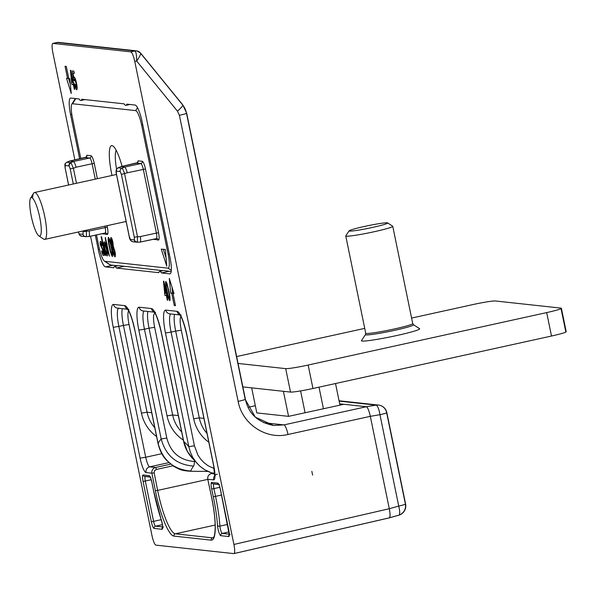 <?xml version="1.0" encoding="UTF-8"?>
<svg xmlns="http://www.w3.org/2000/svg" width="596" height="596" viewBox="0 0 596 596"><rect width="100%" height="100%" fill="white"/><g stroke="black" fill="none" stroke-linecap="round" stroke-linejoin="round"><path stroke-width="0.89" d="M339.69 403.842L343.87 404.297M389.471 517.79L398.605 515.227A9.596 2.406 -105.7 0 0 398.798 515.205L389.322 517.864C390.298 517.097 390.283 514.057 389.292 508.731L370.325 416.328L287.995 434.484C266.092 439.923 242.192 424.047 238.124 401.369L179.403 115.296L177.444 111.147L136.655 61.038C139.643 56.799 140.939 54.124 140.544 53.029L140.298 52.895A5.759 5.617 97.8 0 0 136.775 50.898M90.525 236.187L151.973 535.543A9.596 1.959 -102.4 0 0 155.951 545.139L233.788 553.602A9.596 1.959 -102.4 0 0 233.93 553.595A9.596 1.959 -102.4 0 0 233.915 544.446L389.292 508.723L398.724 506.078A9.596 0.641 -11.6 0 0 405.6 504.037A9.596 9.596 0 0 1 398.791 515.205L398.798 515.205A9.596 2.406 -105.7 0 0 398.724 506.078L379.972 414.712A9.596 2.473 -99.5 0 0 376.001 405.124L339.131 401.115M245.224 399.409L255.297 417.133L273.586 425.47L283.942 424.903L366.354 406.725L343.914 404.289L288.561 416.358L256.809 412.909L251.668 387.862M366.354 406.725C367.71 407.433 369.036 410.629 370.325 416.328L389.292 508.723A9.596 1.959 77.6 0 1 389.307 517.872A9.596 1.959 77.6 0 1 389.166 517.879L234.057 553.542M32.646 197.291A23.989 4.895 77.6 0 1 33.57 193.253A23.989 4.895 77.6 0 1 34.449 192.523A23.989 4.895 77.6 0 1 42.629 207.952A23.989 4.895 77.6 0 1 46.562 234.608A23.989 4.895 77.6 0 1 44.752 239.376A23.989 4.895 77.6 0 1 43.642 239.085L38.844 235.867A19.72 4.023 77.6 0 1 32.504 221.489A19.72 4.023 77.6 0 1 29.8 201.515A19.72 4.023 77.6 0 1 30.56 198.192A19.72 4.023 77.6 0 1 37.444 208.414A19.72 4.023 77.6 0 1 41.236 232.179A19.72 4.023 77.6 0 1 38.844 235.867M362.1 341.061A29.748 1.997 168.4 0 1 361.444 340.644L365.482 334.55A24.548 1.646 168.4 0 0 394.746 330.303A24.548 1.646 168.4 0 0 413.475 324.701L419.591 328.709A29.748 1.997 168.4 0 1 394.91 335.928A29.748 1.997 168.4 0 1 362.1 341.061M387.661 222.911L392.682 226.212A23.989 1.609 168.4 0 1 392.764 226.309A23.989 1.609 168.4 0 1 374.385 231.688A23.989 1.609 168.4 0 1 345.762 235.956A23.989 1.609 168.4 0 1 345.792 235.837L349.114 230.823A19.72 1.326 168.4 0 1 364.193 226.502A19.72 1.326 168.4 0 1 387.661 222.911A19.72 1.326 168.4 0 1 372.612 227.411A19.72 1.326 168.4 0 1 349.114 230.823M561.045 308.624L565.753 331.555A19.191 1.289 168.4 0 1 566.2 331.726A19.191 1.289 168.4 0 1 551.501 336.032L312.96 388.488A19.191 1.289 168.4 0 1 290.513 392.079L242.863 386.901M290.513 392.079L285.7 368.633L238.05 363.456M236.634 356.542L364.73 328.366M411.598 318.063L472.941 304.571A19.191 1.289 -11.6 0 1 495.388 300.98L560.94 308.11A19.191 1.289 -11.6 0 1 561.387 308.281A19.191 1.289 -11.6 0 1 546.688 312.587L308.147 365.043L312.96 388.488M285.7 368.633A19.191 1.289 -11.6 0 0 308.147 365.043M335.518 383.526L339.958 405.161M319.009 387.162L323.449 408.789M300.6 390.916L305.1 412.827M283.42 391.311L288.561 416.358M129.764 104.464L125.972 105.395A14.393 2.935 -102.4 0 0 126.814 104.144L135.106 105.045A17.269 3.524 77.6 0 1 142.258 122.329L169.979 257.375A17.269 3.524 77.6 0 1 170.002 273.847A17.269 3.524 77.6 0 1 169.756 273.862L170.232 273.758M96.47 234.906L98.936 246.908A14.393 2.935 -102.4 0 0 104.434 261.123A14.393 2.935 -102.4 0 0 104.896 261.309L167.99 268.163A14.393 2.935 -102.4 0 0 168.176 254.432L141.61 125.011A14.393 2.935 -102.4 0 0 135.65 110.61L72.556 103.749A14.393 2.935 -102.4 0 0 71.818 104.203A14.393 2.935 -102.4 0 0 72.369 117.486L80.803 158.588M162.924 270.688L119.401 265.719M117.859 265.794L110.446 264.989A19.191 3.911 77.6 0 1 109.828 264.736A19.191 3.911 77.6 0 1 109.172 264.14M171.171 271.59L164.466 270.621M112.018 175.462A29.264 5.967 77.6 0 1 112.935 146.013A29.264 5.967 77.6 0 1 122.083 166.373M116.175 150.296A24.466 4.992 -102.4 0 0 116.563 169.13M117.881 167.945A5.744 1.274 72.4 0 1 118.015 167.841A5.744 1.274 72.4 0 1 118.15 167.819L121.912 168.228C122.664 168.661 123.566 170.553 124.616 173.89L137.497 236.657L137.371 242.006A5.744 1.058 82.7 0 1 137.125 242.2A5.744 1.058 82.7 0 1 137.095 242.2A2.876 2.809 96.2 0 1 136.693 242.185L140.216 242.08C140.693 241.678 140.76 239.83 140.425 236.545L156.413 233.096L143.316 169.324C142.541 165.904 141.714 163.989 140.835 163.58L136.514 163.162M117.561 168.147A2.876 2.749 29.9 0 0 116.294 171.186L116.414 173.853L129.302 236.619L130.487 239.518L134.249 239.927A2.876 2.809 96.2 0 0 136.67 242.177M137.4 162.775L138.108 160.846A1.922 1.877 -83.8 0 1 136.655 163.125L120.936 166.642L118.15 167.819A2.876 2.809 96.2 0 0 116.444 171.089A2.831 0.581 -102.4 0 0 116.294 171.186M71.073 162.931L73.405 168.318L70.179 168.824L69.188 166.068A2.831 0.581 -102.4 0 0 68.994 165.934A2.876 2.809 -83.8 0 1 70.701 162.663A5.737 0.991 72.7 0 1 71.073 162.931A2.876 2.637 139 0 0 69.188 166.068M161.27 249.098L166.783 266.203L165.368 249.538L161.27 249.098M112.495 256.481L112.361 256.511C111.169 254.842 110.148 251.594 109.299 246.774C108.167 241.909 107.869 238.735 108.42 237.268L109.582 239.324L111.482 247.012C112.614 251.877 112.912 255.043 112.361 256.511L112.443 256.504M107.258 255.9L107.101 255.937C106.14 255.125 105.276 252.734 104.501 248.748C103.637 244.747 103.533 242.43 104.196 241.812C105.142 242.587 105.991 244.941 106.766 248.86C107.653 252.928 107.764 255.289 107.101 255.937L107.191 255.93M103.138 253.605L102.907 250.298L100.448 245.202C99.979 242.654 100.031 241.387 100.597 241.417C101.171 241.522 101.76 242.863 102.363 245.418L101.99 245.619L101.007 243.369L100.821 244.978L103.615 251.259C104.151 254.082 104.114 255.513 103.51 255.55C102.884 255.341 102.244 253.844 101.596 251.05L101.976 250.856L103.138 253.605L103.957 253.434M101.007 243.369L101.752 243.19L101.007 243.369M105.425 255.52L105 255.468L101.149 236.716L101.573 236.761L105.425 255.52M109.038 254.246L109.366 256.183L107.921 251.974L106.006 244.151L105.35 237.409L109.038 254.246M112.704 250.916L112.376 246.208L111.087 242.296C110.513 239.436 110.491 237.849 111.02 237.551C111.705 237.998 112.353 239.674 112.964 242.572L113.247 246.304L114.894 251.221C115.564 254.574 115.594 256.429 114.976 256.794C114.171 256.273 113.411 254.321 112.704 250.916L113.098 250.834M137.527 162.671L120.846 166.649L124.75 167.059L140.835 163.58A1.922 1.877 -83.8 0 0 142.288 161.3C143.375 161.859 144.433 164.414 145.469 168.981L158.558 232.753C159.393 237.297 159.363 239.741 158.454 240.076L153.679 239.175M86.189 157.21L86.897 155.28A1.922 1.877 -83.8 0 1 85.444 157.56L69.725 161.076L73.539 161.494L89.623 158.014L85.302 157.59M101.998 250.961L101.596 251.05M103.957 253.419L103.264 253.576M103.652 251.46L103.257 251.542M103.376 250.193L102.907 250.298M100.851 245.12L100.448 245.202M105.395 255.386L105 255.468M104.903 248.659L104.501 248.748M106.766 248.852L106.364 248.942L104.538 243.764L105.343 243.585L104.591 243.757C104.211 244.397 104.322 246.081 104.926 248.785L106.706 253.993L107.533 253.814L106.788 253.97M106.706 253.993C107.086 253.337 106.967 251.654 106.364 248.942M107.124 244.01L106.326 244.181M107.101 243.906L106.006 244.151M106.326 242.147L105.924 242.237M105.626 238.735L105.224 238.825M107.146 244.144L106.751 244.226M109.701 246.692L109.299 246.774M111.452 246.871L111.057 246.96C110.454 243.391 109.701 240.814 108.8 239.212L109.485 239.056L108.8 239.212C108.576 240.769 108.882 243.302 109.724 246.819C110.327 250.365 111.079 252.95 111.974 254.559L112.033 254.552M111.974 254.559C112.212 253.017 111.899 250.484 111.057 246.96M113.307 246.006L112.376 246.208M111.489 242.207L111.087 242.296M111.422 239.495L112.1 239.346L111.422 239.495L111.504 242.289L112.629 245.343L112.54 242.527L111.422 239.495M112.935 242.438L112.54 242.527M113.709 247.139L112.964 247.295L113.709 247.131M114.872 251.095L114.469 251.177L113.016 247.295L113.128 250.961L114.574 254.842L115.401 254.671L114.663 254.827M114.574 254.842L114.469 251.177M163.304 249.314L166.083 257.919M74.619 100.508A19.191 3.911 77.6 0 1 75.2 98.653A19.191 3.911 77.6 0 1 75.275 98.541M95.271 179.143L92.112 163.751L76.124 167.208C75.081 163.87 74.224 161.97 73.554 161.494L73.539 161.494M145.469 168.981L127.335 172.773C126.292 169.435 125.436 167.536 124.765 167.059L121.912 168.228A2.876 2.809 96.2 0 0 120.206 171.499L116.444 171.089M140.276 242.058L156.323 238.601C156.979 238.162 157.009 236.321 156.413 233.096L158.558 232.753M137.162 242.192L140.194 242.088L156.83 238.579A1.922 1.877 -83.8 0 0 156.39 238.579M89.065 236.493L105.112 233.036C105.768 232.596 105.797 230.756 105.201 227.53L104.918 226.152M85.943 236.627L89.005 236.515C89.482 236.113 89.549 234.265 89.214 230.98L107.347 227.188C108.181 231.732 108.152 234.176 107.243 234.511L102.467 233.61M86.122 230.28L86.286 231.092C86.629 234.533 86.495 236.381 85.884 236.634L85.884 236.634A2.876 2.809 -83.8 0 1 85.481 236.619L88.983 236.523M94.257 163.416L92.112 163.751C91.33 160.339 90.503 158.424 89.623 158.014A1.922 1.877 -83.8 0 0 91.076 155.735C92.164 156.294 93.222 158.849 94.257 163.416L97.386 178.681M68.994 165.934L65.232 165.524L65.135 168.258C65.024 164.459 64.04 164.116 66.812 162.276L69.449 161.196M66.677 162.38L69.576 161.106M102.87 233.52A1.922 1.877 -83.8 0 1 103.071 234.057M105.179 233.014A1.922 1.877 -83.8 0 1 105.619 233.006L89.005 236.515M105.648 233.014A1.922 1.877 -83.8 0 1 107.243 234.511M154.081 239.085A1.922 1.877 -83.8 0 1 154.282 239.629M156.86 238.579A1.922 1.877 -83.8 0 1 158.454 240.076M65.232 165.524A2.876 2.809 -83.8 0 1 66.938 162.254L70.701 162.663L73.554 161.494M89.214 230.98L83.067 231.598L82.941 230.98M68.577 185.013L65.188 168.206M85.459 236.612A2.876 2.809 -83.8 0 1 83.038 234.362L83.067 231.598M85.086 236.545L82.121 236.225A2.876 2.809 -83.8 0 1 81.719 236.21L85.481 236.619M81.697 236.21A2.876 2.809 -83.8 0 1 79.275 233.952L83.038 234.362M130.487 239.518A2.876 2.809 96.2 0 0 132.908 241.775M120.787 166.671L118.008 167.841L116.555 169.145C115.974 170.359 115.907 171.924 116.347 173.823L129.235 236.597C129.615 239.525 130.852 241.253 132.93 241.775A2.876 2.809 96.2 0 0 133.333 241.79L136.298 242.11M127.335 172.773L121.39 174.397L120.206 171.499M140.425 236.545L134.279 237.163L121.39 174.397M71.788 114.268L70.559 114.536A17.269 3.524 77.6 0 1 70.537 98.072A17.269 3.524 77.6 0 1 70.782 98.057L79.074 98.958A14.393 2.935 -102.4 0 0 80.907 100.501A14.393 2.935 -102.4 0 0 81.749 99.249L124.139 103.853A14.393 2.935 -102.4 0 0 125.972 105.395M168.847 271.336L161.471 272.961L169.756 273.862M123.782 266.434L116.406 268.058L158.789 272.67A14.393 2.935 -102.4 0 1 159.639 271.418A14.393 2.935 -102.4 0 1 161.471 272.961M130.792 51.852L134.808 50.973A5.759 5.625 -83.8 0 1 136.588 50.876L136.752 50.891A5.759 5.617 97.8 0 0 134.83 50.973C136.089 51.725 136.7 55.085 136.655 61.038L134.77 61.455C133.482 55.756 132.156 52.56 130.792 51.852L52.821 43.404C51.83 44.126 51.83 47.173 52.835 52.552L74.873 159.914M134.77 61.455L233.915 544.446M74.724 89.318L74.299 89.266L73.345 84.639L71.907 84.483L70.417 70.268L70.82 70.313L73.323 82.494L73.8 82.546L74.724 89.318M169.912 300.66L169.778 300.689C168.579 299.021 167.558 295.772 166.716 290.96C165.576 286.087 165.286 282.921 165.83 281.446L166.992 283.51L168.899 291.191C170.031 296.056 170.322 299.222 169.778 300.689L169.853 300.682M171.752 293.329L174.256 305.524L175.485 305.659L172.982 293.463L174.002 293.575L169.286 278.392L170.724 293.217L173.585 292.927L173.667 293.314M66.536 78.337L71.259 93.52L69.814 78.694L68.793 78.583L66.29 66.394L65.061 66.26L67.564 78.448L66.536 78.337M167.729 300.228L167.305 300.183L166.359 295.556L164.921 295.4L163.431 281.185L163.833 281.23L166.336 293.411L166.813 293.463L167.729 300.228M76.333 87.821L76.094 83.321L74.537 79.052L74.336 80.84L73.852 80.52L72.198 70.939L73.852 71.118L74.299 73.315L73.003 73.174L73.8 77.785L74.262 77.122C75.081 77.86 75.826 79.909 76.497 83.261C77.279 87.016 77.353 89.184 76.735 89.772C75.99 89.288 75.267 87.463 74.575 84.297L74.954 84.103L76.333 87.821L77.137 87.649L76.407 87.806M74.537 79.052L75.312 78.881L74.537 79.052M116.406 268.058A14.393 2.935 -102.4 0 0 114.574 266.516A14.393 2.935 -102.4 0 0 113.724 267.768L105.44 266.866A17.269 3.524 77.6 0 1 98.28 249.582L99.48 249.322M70.559 114.536L79.655 158.841M95.323 235.152L98.28 249.582M74.977 84.207L74.575 84.297M76.489 83.239L76.094 83.321M74.299 80.415L73.852 80.52M74.217 72.906L73.003 73.174M74.731 77.584L73.8 77.785M74.694 89.184L74.299 89.266M74.195 84.453L73.345 84.639M74.127 84.125L71.907 84.483M73.748 84.081L73.42 82.509M71.87 82.203L71.46 82.293M74.217 84.587L73.77 84.684M71.878 82.337L72.898 82.449L71.155 73.971L71.878 82.337M73.293 82.36L72.898 82.449M71.557 73.882L71.155 73.971M167.707 300.093L167.305 300.183M167.2 295.37L166.359 295.556M167.133 295.035L164.921 295.4M166.753 294.998L166.433 293.418M164.876 293.113L164.474 293.202M167.23 295.504L166.783 295.601M164.891 293.254L165.904 293.359L164.168 284.888L164.891 293.254M166.306 293.277L165.904 293.359M164.563 284.799L164.168 284.888M167.111 290.87L166.716 290.96M168.869 291.049L168.467 291.139C167.863 287.57 167.111 284.992 166.209 283.391L166.895 283.242L166.209 283.391C165.986 284.948 166.291 287.481 167.141 290.997C167.737 294.543 168.489 297.128 169.391 298.745L169.45 298.73M169.391 298.745C169.622 297.195 169.316 294.662 168.467 291.139M68.711 78.195L67.564 78.448M68.473 78.255L70.365 84.341M172.013 287.168L172.564 292.815L173.585 292.927M172.564 292.815L170.724 293.217M173.905 293.262L172.982 293.463M175.403 305.271L174.256 305.524M136.67 50.883A5.759 5.625 -83.8 0 0 136.588 50.876L58.587 42.398A5.759 5.632 94.5 0 0 56.97 42.51L56.717 42.569M214.746 473.671L209.658 472.181L204.584 469.678L200.003 466.31L196.211 462.399L192.769 457.393L190.385 452.267L188.805 446.672L194.423 445.778L197.924 455.098L200.74 459.225L204.167 462.809L208.138 465.774L214.18 468.575M158.059 443.223L158.089 443.35C162.671 460.298 173.533 469.529 190.668 471.041A216.825 44.231 -102.4 0 1 193.573 466.079C176.625 464.798 165.83 455.754 161.188 438.954L138.846 330.102A23.989 4.895 77.6 0 1 139.151 307.208L151.444 308.542A23.989 4.895 77.6 0 1 161.374 332.546L183.717 441.39L187.39 451.448L193.514 459.442L199.831 466.169L204.443 469.641L212.556 473.298M214.702 472.837L211.409 473.559A4.798 4.694 91.8 0 0 207.803 479.258L207.795 479.229M183.695 441.256L183.717 441.39A249.672 50.928 77.6 0 1 188.805 446.672L165.472 332.993A23.989 4.895 77.6 0 1 165.785 310.106L177.049 311.328A23.989 4.895 77.6 0 1 186.98 335.332L213.837 466.161A14.393 2.935 77.6 0 1 213.651 479.892L207.803 479.258L211.513 496.811A44.141 9.007 77.6 0 1 211.2 540.14L173.92 536.095A44.141 9.007 77.6 0 1 155.392 490.709L151.898 473.179L146.057 472.546A14.393 2.935 77.6 0 1 140.09 458.145L113.24 327.316A23.989 4.895 77.6 0 1 113.545 304.429L124.81 305.651A23.989 4.895 77.6 0 1 134.748 329.655L158.089 443.35A249.672 50.928 77.6 0 1 161.188 438.954L166.798 438.053C170.642 452.491 179.843 460.306 194.4 461.505A78587.532 76754.266 -83.8 0 1 195.451 461.505M172.922 465.811L156.346 469.462L154.565 470.713L154.155 472.874L151.898 473.179A4.798 4.679 -79.6 0 1 155.541 467.488L170.657 464.165M366.398 406.733L376.001 405.124A9.596 9.372 96.2 0 1 378.482 405.057L339.057 400.773M386.67 412.834L405.377 503.948A9.596 0.641 -11.6 0 1 405.6 504.037L386.841 412.663A9.596 0.641 -11.6 0 1 379.972 414.712L370.325 416.328M398.992 515.108A9.596 9.372 96.2 0 0 405.422 504.209M386.618 412.581A9.596 9.372 96.2 0 0 378.482 405.057A9.596 9.596 0 0 1 386.841 412.663A9.596 0.641 -11.6 0 0 386.618 412.581M345.762 235.956L365.728 333.231A23.989 1.609 -11.6 0 0 394.351 328.962A23.989 1.609 -11.6 0 0 412.73 323.583L413.475 324.701M551.501 336.032L546.688 312.587M75.826 98.608L72.556 103.749M135.65 110.61L137.505 107.682M126.322 222.42A26.388 5.386 77.6 0 1 125.637 221.593M137.371 242.006A2.876 2.749 -150.1 0 1 134.398 239.83L134.279 237.163M80.296 235.621A2.876 2.637 -41 0 1 79.082 233.818A2.831 0.581 -102.4 0 0 79.275 233.952M78.314 232L79.082 233.818M86.897 155.28L91.076 155.735M107.034 225.683L107.347 227.188M138.108 160.846L142.288 161.3M76.124 167.208L73.405 168.318L76.474 183.277M65.202 168.288L68.637 185.006M73.293 183.978L70.179 168.824M103.138 249.329L102.348 249.5M108.323 251.885L107.921 251.974M167.99 268.163L171.305 270.361M110.446 264.989L104.896 261.309M168.176 254.432L169.339 254.246M141.61 125.011L142.772 124.825M143.152 474.982L149.142 475.63A6.72 1.371 77.6 0 1 151.958 482.537L153.5 490.27A52.776 10.765 -102.4 0 0 161.158 519.369A6.72 1.371 77.6 0 1 162.574 526.044A6.72 1.371 77.6 0 1 162.008 529.293L154.126 528.436A6.72 1.371 77.6 0 1 151.339 521.716L143.062 481.389A6.72 1.371 77.6 0 1 143.152 474.982A1.922 1.877 96.2 0 0 145.372 476.45L150.11 476.971M211.722 482.432L217.711 483.088A6.72 1.371 77.6 0 1 220.49 489.808L228.775 530.135A6.72 1.371 77.6 0 1 228.685 536.542L220.796 535.685A6.72 1.371 77.6 0 1 218.844 532.161A6.72 1.371 77.6 0 1 217.518 525.493A52.776 10.765 -102.4 0 0 213.308 496.773L211.669 489.025A6.72 1.371 77.6 0 1 211.722 482.432A1.922 1.877 96.2 0 0 213.942 483.907L218.68 484.421M186.503 113.329L245.172 399.149A9.596 0.641 -11.6 0 1 245.396 399.238A9.596 0.641 -11.6 0 1 238.124 401.369M248.137 407.299L255.334 405.72L248.145 407.321M287.995 434.484A9.596 2.041 -102.4 0 0 283.942 424.903L263.693 422.706M140.656 53.342L182.525 104.777A9.596 1.52 -39.1 0 1 182.756 104.881A9.596 1.52 -39.1 0 1 177.444 111.147M134.83 50.973L56.985 42.51L52.955 43.396M213.398 537.696L212.653 537.86A42.219 8.612 -102.4 0 0 213.249 537.83L213.554 537.503C214.009 536.072 214.545 537.391 215.141 529.412C215.417 520.844 214.188 509.975 211.468 496.803L211.505 496.781M215.171 525.061L175.366 533.815L212.653 537.86A1.922 1.877 -83.8 0 0 211.2 540.14M207.788 479.378L157.649 490.404A42.219 8.612 -102.4 0 0 175.366 533.815A1.922 1.877 -83.8 0 0 173.92 536.095M154.155 472.874L157.649 490.404L155.392 490.709M162.365 524.666L155.571 526.156L162.544 526.916M161.211 519.682L153.582 521.358A4.798 0.976 -102.4 0 0 155.571 526.156A1.922 1.877 -83.8 0 0 154.126 528.436M151.22 479.728L145.305 481.032L153.582 521.358L151.339 521.716M145.178 476.532A4.798 0.976 -102.4 0 0 145.305 481.032L143.062 481.389M229.035 531.908L222.248 533.405L229.222 534.165M227.56 524.443L219.902 526.126A4.798 0.976 -102.4 0 0 220.855 530.887A4.798 0.976 -102.4 0 0 222.248 533.405A1.922 1.877 96.2 0 0 220.796 535.685M221.526 495.045L215.543 496.356A54.698 11.16 77.6 0 1 219.902 526.126A1.922 1.11 -3.9 0 1 217.518 525.493M219.835 487.312L213.904 488.616L215.543 496.356L213.308 496.773M213.748 483.982A4.798 0.976 -102.4 0 0 213.904 488.616L211.669 489.025M168.862 462.63L149.678 466.847L155.541 467.488A1.922 0.395 77.6 0 1 156.346 469.462M156.584 436.54A38.382 37.488 -83.8 0 1 141.438 413.095L123.439 325.409L118.85 326.422L145.707 457.244L161.821 453.705M214.694 472.829L211.386 473.559L214.754 473.924M112.815 265.242L105.44 266.866M182.816 105.134A19.191 18.729 -84.1 0 1 186.451 113.069A9.596 0.641 -11.6 0 1 186.675 113.158L245.396 399.238C248.435 413.594 257.83 422.34 273.586 425.47M58.766 42.413A5.759 5.625 96.2 0 0 56.985 42.51L56.97 42.51M179.403 115.296A9.596 0.641 -11.6 0 0 186.675 113.158L182.756 104.881L140.544 53.029L136.752 50.891M128.721 310.956A14.393 2.935 -102.4 0 0 129.049 324.515L147.048 412.201L151.689 412.708M208.816 442.217A38.382 37.488 -83.8 0 1 193.67 418.772L175.671 331.085L171.082 332.099L194.423 445.778M180.953 316.632A14.393 2.935 -102.4 0 0 181.281 330.191L199.28 417.878L203.929 418.385M183.352 440.124A38.382 37.488 -83.8 0 1 167.044 415.881L149.045 328.195L144.456 329.201L166.798 438.053M155.213 313.6L154.841 313.563A14.393 2.935 -102.4 0 0 154.655 327.293L172.654 414.98L178.323 415.598M193.67 418.772L199.28 417.878A33.585 32.802 96.2 0 0 207.013 433.404M167.044 415.881L172.654 414.98A33.585 32.802 96.2 0 0 181.661 431.884M141.438 413.095L147.048 412.201A33.585 32.802 96.2 0 0 154.774 427.727M181.281 330.191L175.671 331.085A19.191 3.911 77.6 0 1 174.539 314.375M170.717 313.958A19.191 3.911 -102.4 0 0 171.082 332.099L165.472 332.993M154.655 327.293L149.045 328.195A19.191 3.911 77.6 0 1 147.912 311.477M144.09 311.067A19.191 3.911 -102.4 0 0 144.456 329.201L138.846 330.102M129.049 324.515L123.439 325.409A19.191 3.911 77.6 0 1 122.307 308.698M118.485 308.281A19.191 3.911 -102.4 0 0 118.85 326.422L113.24 327.316M140.09 458.145L145.707 457.244A9.596 1.959 -102.4 0 0 149.678 466.847A4.798 4.686 96.2 0 0 146.057 472.546M165.785 310.106A4.798 4.686 96.2 0 0 169.853 313.861L179.955 314.964M177.049 311.328A4.798 4.686 96.2 0 0 181.117 315.09M213.651 479.892A4.798 4.686 -83.8 0 1 217.279 474.192M193.573 466.079A4.798 1.028 -89.8 0 0 194.4 461.505M139.151 307.208A4.798 4.686 96.2 0 0 143.219 310.97L154.349 312.177M151.444 308.542A4.798 4.686 96.2 0 0 155.511 312.304M161.374 332.546L161.263 332.501C158.655 321.319 156.226 314.39 153.984 311.723L154.744 312.133M190.057 471.034A4.798 1.028 -89.5 0 0 190.362 471.257A4.798 1.028 -89.5 0 0 190.668 471.041M207.669 471.421L190.362 471.257C180.946 470.542 180.148 469.655 173.838 466.4L166.522 460.283C163.975 457.311 160.518 453.511 157.97 443.312L134.748 329.655M128.885 309.413A4.798 4.686 -83.8 0 1 124.81 305.651M119.096 308.11A4.798 4.686 -83.8 0 1 113.545 304.429M154.327 312.177A4.798 4.686 -83.8 0 1 154.841 313.563M211.513 496.811L207.766 479.251C207.363 476.465 208.57 474.565 211.386 473.559M163.46 527.013A1.922 1.877 96.2 0 0 162.008 529.293M161.285 519.749A1.922 0.887 -18.7 0 1 161.173 519.578A1.922 0.887 -18.7 0 1 161.158 519.369M149.142 475.63A1.922 1.877 96.2 0 0 150.773 477.135L149.991 476.807C150.252 477.694 150.088 475.466 151.913 482.507L153.455 490.24L161.173 519.578C162.321 523.795 162.76 526.544 162.477 527.832L162.626 527.572M230.138 534.262A1.922 1.877 96.2 0 0 228.685 536.542M217.711 483.088A1.922 1.877 96.2 0 0 219.343 484.585L218.561 484.257C218.829 485.129 218.665 482.998 220.445 489.785L229.304 534.813M30.56 198.192L33.57 193.253M44.752 239.376L126.129 221.481M34.449 192.523L116.481 174.479M365.728 333.231L365.482 334.55M392.764 226.309L412.73 323.583M566.2 331.726L561.387 308.281M81.719 236.21L79.663 235.107L78.255 232.015M69.635 161.084L86.316 157.106M104.434 261.123L109.828 264.736M71.818 104.203L75.2 98.653M132.93 241.775L136.693 242.185M84.99 99.599L80.907 100.501M58.587 42.398L52.821 43.404M233.937 553.595L389.315 517.872M180.35 314.919L179.59 314.509C181.832 317.176 184.261 324.105 186.868 335.287L213.726 466.117L214.642 476.428L214.985 475.772M193.506 459.427C188.403 454.435 185.103 448.408 183.605 441.345L161.263 332.501M134.636 329.61C133.117 322.443 131.344 316.632 129.31 312.17L127.358 308.832L128.11 309.242M127.723 309.287L117.613 308.184M312.602 475.109L311.835 471.339M150.17 477.068L144.776 476.487M218.739 484.526L213.346 483.937M118.731 265.6L114.574 266.516M163.796 270.502L159.639 271.418"/></g></svg>
